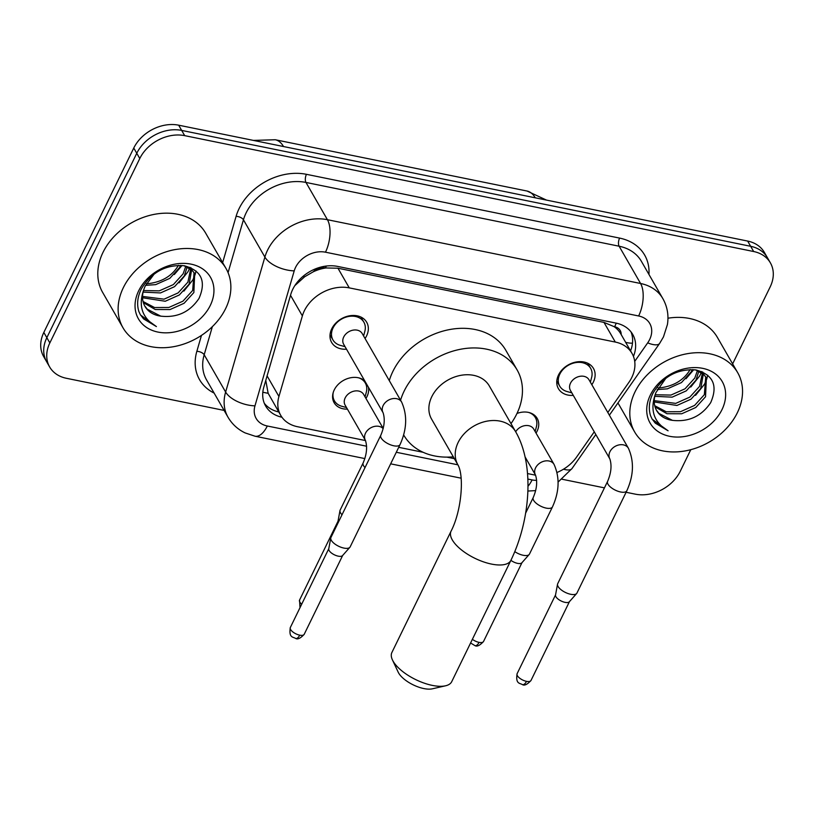<?xml version="1.0" encoding="UTF-8"?>
<svg xmlns="http://www.w3.org/2000/svg" width="814" height="814" viewBox="0 0 814 814"><rect width="100%" height="100%" fill="white"/><g stroke="black" fill="none" stroke-linecap="round" stroke-linejoin="round"><path stroke-width="1.22" d="M368.416 387.25A19.017 14.693 -29.9 0 1 366.992 396.581A19.017 14.693 -29.9 0 1 365.954 398.443M347.405 409.116A19.017 14.693 -29.9 0 1 334.137 402.737A19.017 14.693 -29.9 0 1 334.249 389.916A19.017 14.693 -29.9 0 1 364.743 380.881M516.992 413.451A19.017 14.693 -29.9 0 1 537.189 418.406A19.017 14.693 -29.9 0 1 537.077 431.227A19.017 14.693 -29.9 0 1 536.039 433.089M346.51 349.186A20.228 15.639 -29.9 0 1 331.624 342.44A20.228 15.639 -29.9 0 1 331.746 328.805A20.228 15.639 -29.9 0 1 349.298 315.842A20.228 15.639 -29.9 0 1 366.697 322.263A20.228 15.639 -29.9 0 1 366.575 335.897A20.228 15.639 -29.9 0 1 365.048 338.512M573.28 395.38A20.228 15.639 -29.9 0 1 558.404 388.634A20.228 15.639 -29.9 0 1 558.516 374.989A20.228 15.639 -29.9 0 1 576.078 362.027A20.228 15.639 -29.9 0 1 593.477 368.447A20.228 15.639 -29.9 0 1 593.355 382.081A20.228 15.639 -29.9 0 1 591.829 384.707M607.814 412.474L628.876 382.397A35.663 27.554 150.1 0 0 631.806 377.431A35.663 27.554 150.1 0 0 632.01 353.388A35.663 27.554 150.1 0 0 615.313 342.063L349.267 287.881A35.663 27.554 150.1 0 0 302.37 315.893L278.937 396.479A35.663 27.554 150.1 0 0 280.728 415.364A35.663 27.554 150.1 0 0 297.436 426.699L365.506 440.557M313.156 271.856A35.663 27.554 -29.9 0 1 326.007 267.959L325.468 267.847A11.884 9.188 150.1 0 0 313.156 271.856L304.65 276.78L294.821 285.643M621.174 334.544A11.884 9.188 150.1 0 0 614.631 326.74L614.092 326.638A35.663 27.554 -29.9 0 1 620.726 333.771L632.01 353.388M265.781 380.382L268.142 393.274L280.728 415.364M614.092 326.638L603.988 322.405L337.952 268.223L326.007 267.959M557.102 472.435A35.663 27.554 150.1 0 0 576.566 457.102L594.261 431.827M527.492 473.555L534.605 475A35.663 27.554 150.1 0 0 535.571 475.183M398.718 447.324L423.148 452.299M446.835 457.122L454.344 458.658M224.104 410.409L66.351 378.276A35.663 27.554 -29.9 0 1 49.644 366.951A35.663 27.554 -29.9 0 1 49.847 342.908L139.784 158.506L136.772 153.276A35.663 27.554 -29.9 0 1 181.675 130.413L750.661 246.296A35.663 27.554 -29.9 0 1 767.368 257.621A35.663 27.554 -29.9 0 0 750.661 246.296L181.675 130.413A35.663 27.554 -29.9 0 0 136.772 153.276L46.836 337.678L136.772 153.276L133.761 148.046A35.663 27.554 -29.9 0 1 178.663 125.183L747.649 241.066A35.663 27.554 -29.9 0 1 764.356 252.391L770.38 262.851A35.663 27.554 -29.9 0 1 770.176 286.894L732.631 363.878M49.644 366.951L46.632 361.721A35.663 27.554 -29.9 0 1 46.836 337.678A35.663 27.554 -29.9 0 0 46.632 361.721L43.62 356.481A35.663 27.554 -29.9 0 1 43.824 332.448L133.761 148.046M633.445 356.4A35.663 27.554 150.1 0 0 632.722 334.432A35.663 27.554 150.1 0 0 616.025 323.107L337.678 266.422A35.663 27.554 150.1 0 0 290.771 294.434L263.828 387.098A35.663 27.554 150.1 0 0 265.618 405.993A35.663 27.554 150.1 0 0 281.939 417.236M631.033 331.929A35.663 27.554 -29.9 0 1 630.555 350.865M690.781 449.684L680.239 471.296A35.663 27.554 -29.9 0 1 635.337 494.159L626.088 492.277M139.784 158.506A35.663 27.554 -29.9 0 1 184.686 135.643L753.672 251.526A35.663 27.554 -29.9 0 1 770.38 262.851M604.436 487.871L561.986 479.222M278.775 411.976A35.663 27.554 -29.9 0 1 264.296 403.266M635.012 391.9A59.432 45.93 -29.9 0 1 686.589 353.825A59.432 45.93 -29.9 0 1 737.688 372.67A59.432 45.93 -29.9 0 1 737.342 412.739A59.432 45.93 -29.9 0 1 685.754 450.814A59.432 45.93 -29.9 0 1 634.666 431.969A59.432 45.93 -29.9 0 1 635.012 391.9M667.958 318.213A59.432 45.93 -29.9 0 1 717.368 337.362L737.688 372.67M650.508 415.628L652.156 419.179L668.091 430.789C653.5 422.232 649.46 409.483 655.962 392.531A29.721 22.965 -29.9 0 0 656.654 410.602A29.721 22.965 -29.9 0 0 672.425 420.35C688.725 422.201 701.475 416.3 710.683 402.645C718.111 385.633 713.206 374.735 695.99 369.963C677.543 368.6 663.207 376.353 652.981 393.223C649.175 400.966 648.351 408.445 650.508 415.628M721.998 409.615A41.606 32.153 -29.9 0 1 669.607 436.294A41.606 32.153 -29.9 0 1 650.355 395.024A41.606 32.153 -29.9 0 1 702.747 368.355A41.606 32.153 -29.9 0 1 721.998 409.615M654.721 405.687L666.218 411.762L680.514 411.691L694.607 405.403L704.354 394.668L705.738 376.831M655.036 406.847L666.941 413.716L681.715 413.766L695.807 407.478L705.545 396.744L706.379 377.849L703.805 374.511L695.583 369.892M654.232 400.63L675.742 403.388L689.834 397.1L699.572 386.365L702.36 373.229M654.232 401.963L676.933 405.464L691.025 399.175L700.773 388.441L703.327 374.053M655.189 394.759L670.96 395.075L685.052 388.797L694.79 378.052L697.466 370.502M654.782 396.326L672.15 397.151L686.243 390.873L695.99 380.128L698.85 371.092M690.13 369.546L690.018 369.749C684.513 378.937 676.007 384.727 664.499 387.108A29.721 22.965 -29.9 0 1 658.038 387.891M657.183 389.57L667.368 388.848L681.471 382.57L691.208 371.825L692.307 369.576M706.379 377.849L701.637 371.54M665.913 378.174L655.962 392.531M703.021 372.853L702.747 372.018M656.379 410.103L658.913 413.4L672.425 420.35M685.978 378.754L693.742 369.668M690.76 387.057L699.735 375.854L701.312 372.466M695.543 395.36L704.517 384.157L706.654 379.253M706.837 378.703L707.722 375.193M651.912 418.732L655.27 423.127L668.091 430.789M123.321 287.688A59.432 45.93 -29.9 0 1 174.908 249.613A59.432 45.93 -29.9 0 1 226.007 268.457A59.432 45.93 -29.9 0 1 225.661 308.526A59.432 45.93 -29.9 0 1 174.074 346.601A59.432 45.93 -29.9 0 1 122.985 327.757A59.432 45.93 -29.9 0 1 123.321 287.688M122.985 327.757L102.656 292.44A59.432 45.93 -29.9 0 1 103.002 252.371A59.432 45.93 -29.9 0 1 154.589 214.296A59.432 45.93 -29.9 0 1 205.677 233.15L226.007 268.457M138.828 311.416L140.476 314.967L156.41 326.577C141.819 318.02 137.78 305.27 144.282 288.319A29.721 22.965 -29.9 0 0 144.973 306.39A29.721 22.965 -29.9 0 0 160.734 316.137C177.045 317.989 189.794 312.088 199.003 298.433C206.43 281.42 201.526 270.523 184.31 265.751C165.863 264.387 151.526 272.141 141.3 289.001C137.495 296.754 136.671 304.233 138.828 311.416M210.307 305.403A41.606 32.153 -29.9 0 1 157.926 332.071A41.606 32.153 -29.9 0 1 138.675 290.812A41.606 32.153 -29.9 0 1 191.066 264.143A41.606 32.153 -29.9 0 1 210.307 305.403M143.04 301.475L154.538 307.539L168.834 307.478L182.926 301.19L192.674 290.456L194.058 272.619M143.356 302.635L155.25 309.503L170.034 309.554L184.127 303.266L193.864 292.531L194.699 273.636L192.124 270.299L183.903 265.679M142.552 296.418L164.052 299.176L178.154 292.887L187.892 282.143L190.669 269.017M142.552 297.751L165.252 301.251L179.345 294.963L189.092 284.228L191.646 269.841M143.508 290.547L159.279 290.863L173.372 284.585L183.109 273.84L185.785 266.29M143.101 292.114L160.47 292.938L174.562 286.66L184.31 275.915L187.169 266.88M178.449 265.333L178.337 265.537C172.822 274.725 164.326 280.515 152.818 282.896A29.721 22.965 -29.9 0 1 146.357 283.679M145.502 285.348L155.688 284.635L169.79 278.357L179.528 267.613L180.627 265.364M194.699 273.636L189.977 267.338M154.233 273.962L145.085 286.263L144.282 288.319M191.341 268.64L191.066 267.806M144.699 305.881L147.232 309.188L160.734 316.137M174.298 274.542L182.061 265.456M179.08 282.845L188.054 271.642L189.631 268.254M183.862 291.147L192.837 279.945L194.973 275.03M195.157 274.491L196.042 270.981M140.232 314.519L143.59 318.915L156.41 326.577M445.553 685.795L432.336 688.817A21.398 8.944 -154 0 1 423.84 688.563A21.398 8.944 -154 0 1 398.188 672.161L392.429 659.889A33.282 13.919 26 0 0 432.336 685.398A33.282 13.919 26 0 0 445.553 685.795A33.282 13.919 26 0 0 451.719 681.674L510.887 560.358A33.282 13.919 -154 0 1 491.503 564.082A33.282 13.919 -154 0 1 461.07 549.592A33.282 13.919 -154 0 1 451.058 531.176L391.89 652.492A33.282 13.919 26 0 0 392.429 659.889M457.946 464.906A33.282 25.722 150.1 0 1 458.14 442.47A33.282 25.722 150.1 0 1 500.04 421.123A33.282 25.722 150.1 0 1 515.638 431.705L489.295 385.928A33.282 25.722 150.1 0 0 460.673 375.366A33.282 25.722 150.1 0 0 431.786 396.693A33.282 25.722 150.1 0 0 431.593 419.129L457.946 464.906C464.356 476.007 461.579 511.05 451.058 531.176M400.569 400.234A65.374 50.519 -29.9 0 1 404.161 391.066A65.374 50.519 -29.9 0 1 460.897 349.186A65.374 50.519 -29.9 0 1 517.104 369.912A65.374 50.519 -29.9 0 1 516.727 413.99A65.374 50.519 -29.9 0 1 510.978 423.616M389.285 380.616A65.374 50.519 -29.9 0 1 392.867 371.449A65.374 50.519 -29.9 0 1 449.613 329.558A65.374 50.519 -29.9 0 1 505.82 350.295L517.104 369.912M453.286 456.817A65.374 50.519 -29.9 0 1 403.785 435.144A65.374 50.519 -29.9 0 1 403.642 434.9L403.785 435.144M590.374 382.173L591.625 377.442A17.827 13.777 150.1 0 0 590.638 368.335A17.827 13.777 150.1 0 0 575.315 362.678A17.827 13.777 150.1 0 0 559.839 374.104A17.827 13.777 150.1 0 0 559.727 386.121A17.827 13.777 150.1 0 0 567.104 391.554L571.825 392.847M588.97 379.741A10.694 8.262 150.1 0 0 579.771 376.343A10.694 8.262 150.1 0 0 570.492 383.201A10.694 8.262 150.1 0 0 570.431 390.415L609.869 458.943A10.694 8.262 150.1 0 1 609.93 451.729A10.694 8.262 150.1 0 1 622.822 444.77A10.694 8.262 150.1 0 1 628.418 448.27L588.97 379.741M607.59 481.41A10.694 4.477 -154 0 0 620.003 491.849A10.694 4.477 -154 0 0 620.594 491.982A10.694 4.477 -154 0 0 626.821 490.791L576.933 593.08A10.694 4.477 -154 0 1 576.638 593.518A10.694 4.477 -154 0 1 570.695 594.281A10.694 4.477 -154 0 1 558.099 586.518A10.694 4.477 -154 0 1 557.539 584.198A10.694 4.477 -154 0 1 557.702 583.699L607.59 481.41C611.182 472.944 611.945 465.455 609.869 458.943M576.638 593.518L569.312 601.8A7.723 3.225 -154 0 1 565.028 602.35A7.723 3.225 -154 0 1 555.931 596.743A7.723 3.225 -154 0 1 555.514 595.065L557.539 584.198M363.593 335.989L364.855 331.257A17.827 13.777 150.1 0 0 363.858 322.151A17.827 13.777 150.1 0 0 348.534 316.493A17.827 13.777 150.1 0 0 333.058 327.92A17.827 13.777 150.1 0 0 332.957 339.937A17.827 13.777 150.1 0 0 340.333 345.37L345.055 346.662M362.199 333.557A10.694 8.262 150.1 0 0 353.001 330.158A10.694 8.262 150.1 0 0 343.712 337.016A10.694 8.262 150.1 0 0 343.65 344.23L383.099 412.759A10.694 8.262 150.1 0 1 383.16 405.545A10.694 8.262 150.1 0 1 396.042 398.585A10.694 8.262 150.1 0 1 401.638 402.085L362.199 333.557M380.81 435.225A10.694 4.477 -154 0 0 393.233 445.665A10.694 4.477 -154 0 0 393.813 445.797A10.694 4.477 -154 0 0 400.04 444.597L350.152 546.896A10.694 4.477 -154 0 1 349.857 547.323A10.694 4.477 -154 0 1 343.925 548.087A10.694 4.477 -154 0 1 331.329 540.333A10.694 4.477 -154 0 1 330.759 538.013A10.694 4.477 -154 0 1 330.922 537.515L380.81 435.225C384.401 426.76 385.164 419.271 383.099 412.759M349.857 547.323L342.541 555.606A7.723 3.225 -154 0 1 338.248 556.155A7.723 3.225 -154 0 1 329.151 550.559A7.723 3.225 -154 0 1 328.744 548.88L330.759 538.013M535.144 431.522L536.395 426.79A17.827 13.777 150.1 0 0 535.409 417.684A17.827 13.777 150.1 0 0 528.652 412.444M525.641 513.115L533.231 497.537A10.694 4.477 -154 0 0 545.655 507.987A10.694 4.477 -154 0 0 546.235 508.119A10.694 4.477 -154 0 0 552.462 506.919C559.371 491.666 559.9 477.492 554.059 464.407L533.74 429.09A10.694 8.262 150.1 0 0 524.999 425.62A10.694 8.262 150.1 0 0 515.679 431.776M552.462 506.919L529.466 554.09A10.694 4.477 -154 0 1 529.171 554.517A10.694 4.477 -154 0 1 523.229 555.28A10.694 4.477 -154 0 1 514.804 551.638M529.171 554.517L521.845 562.8A7.723 3.225 -154 0 1 517.562 563.359A7.723 3.225 -154 0 1 510.907 560.317C530.423 519.953 534.798 464.814 515.638 431.705M365.059 396.886L366.31 392.155A17.827 13.777 150.1 0 0 365.323 383.048A17.827 13.777 150.1 0 0 358.577 377.808M383.211 428.429L363.654 394.454A10.694 8.262 150.1 0 0 354.456 391.056A10.694 8.262 150.1 0 0 345.177 397.914A10.694 8.262 150.1 0 0 345.116 405.128L365.435 440.435A10.694 8.262 150.1 0 1 365.496 433.221A10.694 8.262 150.1 0 1 378.378 426.261A10.694 8.262 150.1 0 1 383.16 428.642M342.022 514.763A10.694 4.477 -154 0 1 340.557 512.881A10.694 4.477 -154 0 1 339.987 510.561A10.694 4.477 -154 0 1 340.15 510.073L363.156 462.901C366.748 454.436 367.501 446.947 365.435 440.435M338.156 522.669A7.723 3.225 -154 0 1 337.973 521.438L339.987 510.561M333.272 392.368A17.827 13.777 150.1 0 0 334.412 400.834A17.827 13.777 150.1 0 0 341.788 406.267L346.51 407.56M302.808 276.536A35.663 17.643 16.2 0 0 304.65 276.78M614.631 326.74A35.663 17.033 -78.5 0 0 616.239 323.158M277.462 411.65A35.663 17.033 -78.5 0 0 278.093 410.795M625.661 342.348A35.663 11.722 35 0 0 632.498 343.121M262.83 392.206A35.663 17.643 16.2 0 0 268.142 393.274M325.468 267.847A35.663 17.033 -78.5 0 0 326.312 266.036M603.988 322.405L615.313 342.063M267.084 375.895L278.937 396.479M290.517 295.309L302.37 315.893M337.952 268.223L349.267 287.881M253.469 140.415L275.254 139.743A41.606 19.872 101.5 0 1 283.516 146.53M535.256 197.812A41.606 19.872 -78.5 0 0 527.004 191.025L546.509 200.102M178.663 125.183L184.686 135.643M747.649 241.066L753.672 251.526M43.824 332.448L49.847 342.908M634.716 361.375L647.679 342.867A23.769 18.366 150.1 0 0 649.633 339.56A23.769 18.366 150.1 0 0 638.634 315.974L325.478 252.198A23.769 18.366 150.1 0 0 295.543 267.44A23.769 18.366 150.1 0 0 294.21 270.879L254.965 405.85A23.769 18.366 150.1 0 0 267.297 425.997L366.615 446.225M254.965 405.85A23.769 11.762 16.2 0 1 225.631 392.033L204.182 354.762A47.548 36.742 150.1 0 0 206.573 379.955L228.022 417.226A47.548 36.742 -29.9 0 1 225.631 392.033L264.886 257.061A47.548 36.742 -29.9 0 1 267.552 250.193A47.548 36.742 -29.9 0 1 327.421 219.709L640.567 283.486A47.548 36.742 -29.9 0 1 662.84 298.596L641.391 261.314A47.548 36.742 150.1 0 0 619.118 246.215L305.972 182.438A47.548 36.742 150.1 0 0 246.103 212.922A47.548 36.742 150.1 0 0 243.437 219.79L228.062 272.649M222.639 262.617L236.101 216.331A53.49 41.331 -29.9 0 1 306.451 174.318L619.607 238.095A5.942 2.839 -78.5 0 0 619.118 246.215L640.567 283.486A23.769 11.355 101.5 0 1 638.634 315.974M236.101 216.331A5.942 2.941 -163.8 0 1 243.437 219.79L264.886 257.061A23.769 11.762 16.2 0 0 294.21 270.879M619.607 238.095A53.49 41.331 -29.9 0 1 648.951 274.46M214.133 393.091A53.49 41.331 -29.9 0 1 196.846 351.312L201.475 335.399M325.478 252.198A23.769 11.355 101.5 0 0 327.421 219.709L305.972 182.438A5.942 2.839 -78.5 0 1 306.451 174.318M212.362 326.648L204.182 354.762A5.942 2.941 -163.8 0 0 196.846 351.312M396.306 452.269L457.885 464.814M527.828 479.059L532.081 479.924A23.769 18.366 150.1 0 0 536.67 480.372M267.297 425.997A23.769 11.355 101.5 0 1 255.026 436.212L364.865 458.587M532.081 479.924A23.769 11.355 101.5 0 1 527.95 486.284M563.522 469.19A23.769 7.814 35 0 0 572.008 468.549L595.828 434.534M647.679 342.867A23.769 7.814 35 0 0 659.625 343.416L609.371 415.191M517.104 673.707C515.445 684.259 519.861 682.936 522.507 684.666C524.542 685.826 527.37 684.432 530.993 680.484A7.723 3.225 -154 0 1 526.495 681.349A7.723 3.225 -154 0 1 519.434 677.981A7.723 3.225 -154 0 1 517.104 673.707L555.555 594.881M522.507 684.666A7.723 3.694 -78.5 0 0 526.495 681.349M290.323 627.523C288.665 638.064 293.081 636.751 295.726 638.481C297.761 639.641 300.59 638.247 304.212 634.299A7.723 3.225 -154 0 1 299.715 635.164A7.723 3.225 -154 0 1 292.653 631.796A7.723 3.225 -154 0 1 290.323 627.523L328.775 548.687M295.726 638.481A7.723 3.694 -78.5 0 0 299.715 635.164M470.584 642.979L475.04 645.675C477.075 646.835 479.904 645.441 483.526 641.493A7.723 3.225 -154 0 1 479.029 642.358A7.723 3.225 -154 0 1 472.374 639.316M475.04 645.675A7.723 3.694 -78.5 0 0 479.029 642.358M554.059 464.407A10.694 8.262 150.1 0 0 548.463 460.907A10.694 8.262 150.1 0 0 535.581 467.867A10.694 8.262 150.1 0 0 535.52 475.081L525.061 456.898M365.028 467.592A10.694 4.477 -154 0 1 363.156 462.901M301.699 604.202A7.723 3.225 -154 0 1 299.552 600.081L338.003 521.245M630.392 350.569L630.992 349.715M275.254 139.743L527.004 191.025M659.625 343.416L663.471 336.894L667.419 324.552C668.874 315.293 667.348 306.634 662.84 298.596M228.022 417.226C232.092 424.145 237.78 429.375 245.106 432.906L255.026 436.212M390.659 463.838L461.08 478.184M527.859 491.046L535.673 490.618M558.119 482.061L572.008 468.549M634.666 431.969L617.948 402.93M590.638 368.335L587.708 363.237M559.727 386.121L556.796 381.033M626.821 490.791C633.719 475.529 634.248 461.365 628.418 448.27M530.993 680.484L569.444 601.648M363.858 322.151L360.928 317.053M332.957 339.937L330.026 334.839M400.04 444.597C406.939 429.344 407.478 415.171 401.638 402.085M304.212 634.299L342.663 555.463M535.409 417.684L533.608 414.56M533.231 497.537C536.823 489.082 537.586 481.593 535.52 475.081M483.526 641.493L521.978 562.657M365.323 383.048L363.522 379.924M334.412 400.834L332.621 397.71M299.552 600.081L300.01 607.661"/></g></svg>
